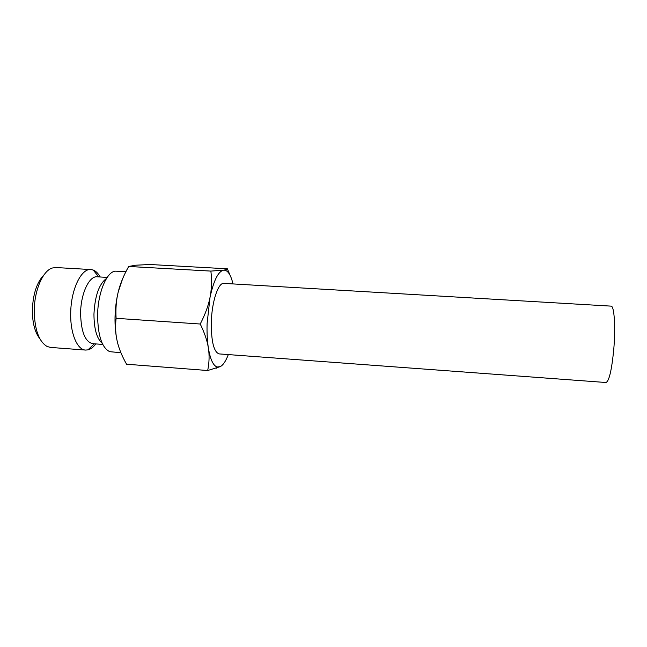 <?xml version="1.0" encoding="UTF-8"?>
<svg xmlns="http://www.w3.org/2000/svg" width="647" height="647" viewBox="0 0 647 647"><rect width="100%" height="100%" fill="white"/><g stroke="black" fill="none" stroke-linecap="round" stroke-linejoin="round"><path stroke-width="0.97" d="M125.971 271.562L115.085 271.158C106.431 272.233 97.81 293.131 97.6 315.251C97.883 335.704 101.927 347.843 109.739 351.669L120.916 352.728M106.504 278.469C99.112 283.871 94.923 295.768 93.952 314.151C94.033 328.854 96.783 338.567 102.202 343.282M107.2 277.401L97.155 276.811C89.205 275.727 80.705 293.706 80.6 313.253C81.037 331.668 85.072 341.81 92.723 343.694L102.76 344.43M100.212 276.989C98.207 273.406 95.885 271.093 93.241 270.05L90.912 269.548C81.231 268.23 70.798 289.824 70.701 313.439C70.264 333.569 77.268 349.873 85.574 350.067L87.943 349.873C90.701 349.186 93.314 347.204 95.772 343.921M90.912 269.548L55.828 267.534L52.342 268.012C42.896 270.624 34.259 290.398 34.242 310.981C34.647 329.752 38.941 341.592 47.134 346.493L50.531 347.423L85.574 350.067M44.085 274.773C36.879 282.132 32.965 293.989 32.35 310.325C32.439 323.031 34.938 332.493 39.839 338.704M230.081 275.315L227.364 268.804C227.348 269.338 226.102 269.783 223.611 270.139L210.89 271.093C211.949 280.491 211.65 289.282 210.008 297.483C208.407 305.667 205.148 314.507 200.23 324.018C204.573 332.857 207.291 340.864 208.374 348.037C209.515 355.243 209.28 362.732 207.687 370.521L220.312 366.614C223.207 365.045 225.868 361.034 228.31 354.58M232.993 283.928C230.769 274.538 227.639 269.945 223.611 270.139L223.579 270.147C218.201 271.425 213.672 280.539 210.008 297.483L207.105 323.524C206.83 332.631 207.258 340.799 208.374 348.037C210.299 359.425 213.235 365.749 217.182 367.011L220.312 366.614M115.029 317.297C114.875 326.234 115.611 334.264 117.244 341.398C115.57 334.329 115.182 326.63 116.096 318.316C115.546 308.627 116.274 299.787 118.264 291.797C116.314 299.852 115.239 308.352 115.029 317.297M219.187 353.909C213.825 352.13 211.197 341.543 211.31 322.149C211.836 301.534 218.274 282.407 223.862 283.386L611.043 306.128C614.238 305.586 615.726 326.881 613.777 349.202C611.722 370.149 609.126 381.253 605.98 382.506L219.187 353.909M122.606 278.8L118.264 291.797C120.213 283.79 123.69 275.347 128.696 266.467L135.514 265.221L149.772 264.494L227.364 268.804M207.687 370.521L126.561 364.221C121.976 356.093 118.87 348.49 117.244 341.398L118.021 344.414M128.696 266.467L210.89 271.093M116.096 318.316L200.23 324.018M94.276 343.808L87.943 349.873M217.182 367.011L216.357 368.216M98.716 276.9L93.241 270.05"/></g></svg>
